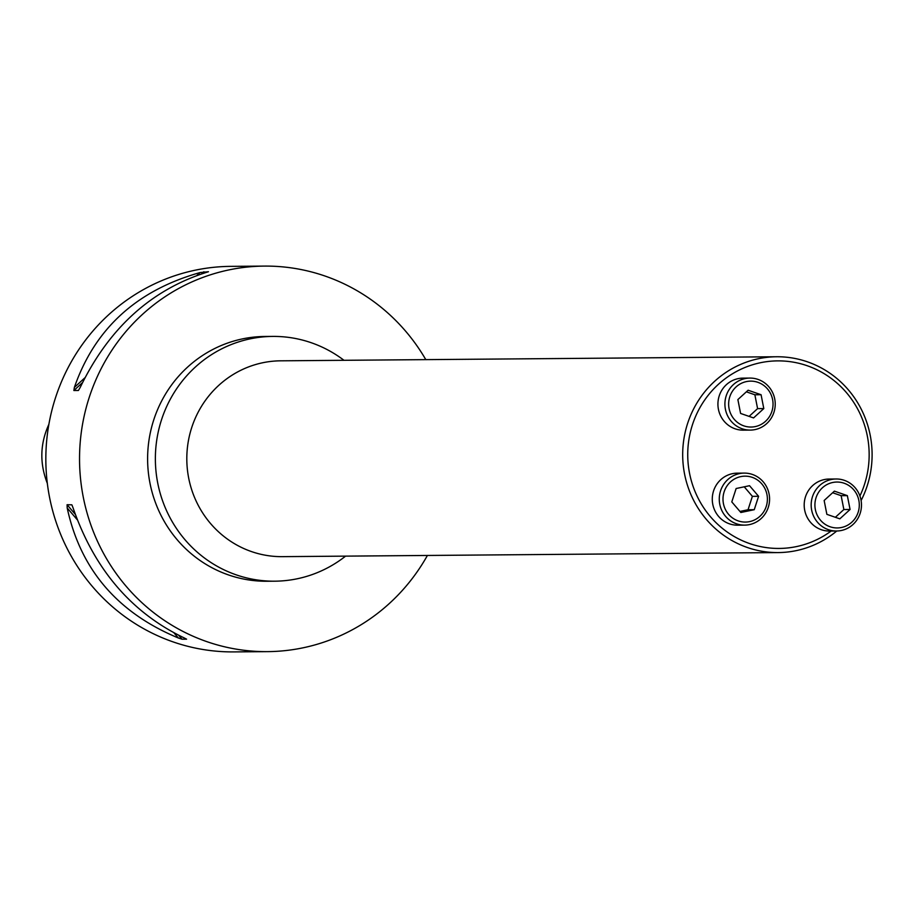 <?xml version="1.0" encoding="UTF-8"?>
<svg xmlns="http://www.w3.org/2000/svg" width="918" height="918" viewBox="0 0 918 918"><rect width="100%" height="100%" fill="white"/><g stroke="black" fill="none" stroke-linecap="round" stroke-linejoin="round"><path stroke-width="1.38" d="M859.914 495.961A93.785 90.71 89.5 0 0 807.324 365.777A93.785 90.71 89.5 0 0 689.407 436.658A93.785 90.71 89.5 0 0 772.887 548.264A93.785 90.71 89.5 0 0 831.123 531.052M836.757 531.006A97.916 94.715 -90.5 0 1 778.2 552.579L282.331 556.652A97.916 94.715 -90.5 0 1 186.813 459.516A97.916 94.715 -90.5 0 1 280.724 360.82L776.594 356.758A97.916 94.715 -90.5 0 1 783.203 356.941A97.916 94.715 -90.5 0 1 861.107 500.517M778.2 552.579A97.916 94.715 -90.5 0 1 771.59 552.395A97.916 94.715 -90.5 0 1 682.717 452.035A97.916 94.715 -90.5 0 1 776.594 356.758M836.539 531.006L829.551 531.063A26.014 25.153 -90.5 0 1 804.191 505.256A26.014 25.153 -90.5 0 1 829.126 479.047L836.114 478.989A26.014 25.153 -90.5 0 1 837.87 479.035A26.014 25.153 -90.5 0 1 861.474 505.692A26.014 25.153 -90.5 0 1 836.539 531.006A26.014 25.153 -90.5 0 1 811.168 505.198A26.014 25.153 -90.5 0 1 836.114 478.989M838.467 482.088A22.95 22.193 89.5 0 0 817.238 515.216A22.95 22.193 89.5 0 0 855.61 517.672A22.95 22.193 89.5 0 0 838.467 482.088M824.146 500.494L826.866 514.344L839.832 518.842L850.068 509.479L847.348 495.628L834.382 491.141L824.146 500.494M850.068 509.479L843.86 509.536L835.369 517.293M847.348 495.628L841.14 495.686L843.86 509.536M832.637 492.736L841.14 495.686M744.636 525.119L737.647 525.176A26.014 25.153 -90.5 0 1 712.276 499.369A26.014 25.153 -90.5 0 1 737.223 473.16L744.2 473.103A26.014 25.153 -90.5 0 1 745.955 473.149A26.014 25.153 -90.5 0 1 769.571 499.805A26.014 25.153 -90.5 0 1 744.636 525.119A26.014 25.153 -90.5 0 1 719.264 499.312A26.014 25.153 -90.5 0 1 744.2 473.103M746.552 476.201A22.95 22.193 89.5 0 0 725.323 509.329A22.95 22.193 89.5 0 0 763.707 511.785A22.95 22.193 89.5 0 0 746.552 476.201M749.536 485.702L736.144 488.514L731.795 501.905L740.849 512.496L754.252 509.697L758.589 496.294L749.536 485.702M754.252 509.697L748.044 509.742L739.942 511.441M758.589 496.294L752.381 496.34L748.044 509.742M744.234 486.815L752.381 496.34M750.281 430.094L743.293 430.152A26.014 25.153 -90.5 0 1 717.922 404.356A26.014 25.153 -90.5 0 1 742.857 378.136L749.845 378.078A26.014 25.153 -90.5 0 1 751.601 378.124A26.014 25.153 -90.5 0 1 775.217 404.792A26.014 25.153 -90.5 0 1 750.281 430.094A26.014 25.153 -90.5 0 1 724.91 404.299A26.014 25.153 -90.5 0 1 749.845 378.078M752.198 381.177A22.95 22.193 89.5 0 0 730.969 414.305A22.95 22.193 89.5 0 0 769.353 416.761A22.95 22.193 89.5 0 0 752.198 381.177M763.799 408.579L761.079 394.729L748.113 390.23L737.877 399.582L740.596 413.444L753.563 417.931L763.799 408.579L757.591 408.625L749.099 416.382M761.079 394.729L754.871 394.774L757.591 408.625M746.368 391.825L754.871 394.774M281.792 360.808A97.928 94.715 89.5 0 0 273.426 361.164A97.928 94.715 89.5 0 0 186.813 459.516A97.928 94.715 89.5 0 0 275.033 556.423A97.928 94.715 89.5 0 0 283.398 556.641M343.986 360.304A122.392 118.388 89.5 0 0 281.011 336.642A122.392 118.388 89.5 0 0 272.761 336.413A122.392 118.388 89.5 0 0 155.371 459.769A122.392 118.388 89.5 0 0 274.757 581.186A122.392 118.388 89.5 0 0 345.593 556.124M272.761 336.413L264.992 336.47A122.392 118.388 89.5 0 0 147.614 459.838A122.392 118.388 89.5 0 0 267 581.255L274.757 581.186M48.872 424.357C40.048 443.669 39.531 463.338 47.323 483.361M208.317 271.785L205.953 272.52C150.563 290.306 108.657 328.587 80.245 387.362L78.397 390.483L73.865 390.517L74.369 387.407C94.772 328.701 136.679 290.421 200.067 272.566L208.455 271.717M427.409 555.459A192.769 186.457 -90.5 0 1 267.574 651.631L233.872 651.906A192.769 186.457 -90.5 0 1 220.871 651.539A192.769 186.457 -90.5 0 1 45.9 453.94A192.769 186.457 -90.5 0 1 230.716 266.369L264.418 266.094A192.769 186.457 -90.5 0 1 425.803 359.638M72.029 505.175L73.084 507.929C94.359 569.298 131.412 612.639 184.243 637.941L186.583 639.169L182.039 639.203L178.356 637.987C117.527 612.754 80.474 569.412 67.198 507.975L67.083 504.728L71.799 504.808M267.574 651.631A192.769 186.457 -90.5 0 1 254.561 651.264A192.769 186.457 -90.5 0 1 79.602 453.664A192.769 186.457 -90.5 0 1 264.418 266.094M73.865 390.517L82.459 382.668M201.547 273.862L203.876 271.739M74.369 387.407L84.881 377.803M196.934 275.423L200.067 272.566M182.039 639.203L178.781 635.394M75.23 514.264L67.083 504.728M178.356 637.987L174.099 633.007M77.238 519.714L67.198 507.975"/></g></svg>
